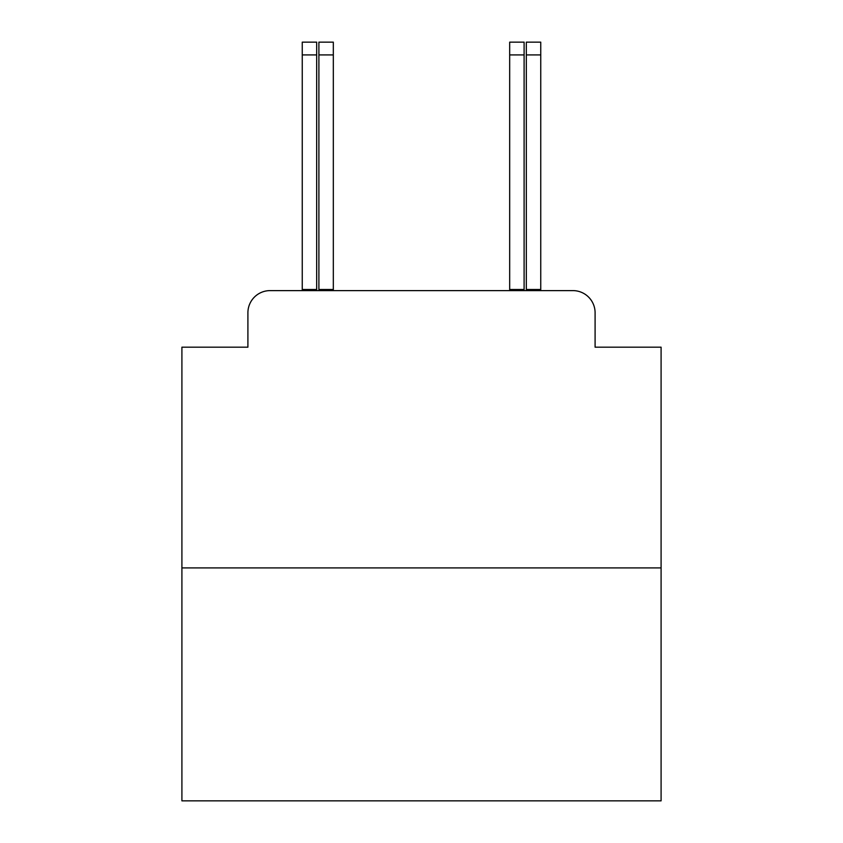 <?xml version="1.0" encoding="UTF-8"?>
<svg xmlns="http://www.w3.org/2000/svg" width="843" height="843" viewBox="0 0 843 843"><rect width="100%" height="100%" fill="white"/><g stroke="black" fill="none" stroke-linecap="round" stroke-linejoin="round"><path stroke-width="1.26" d="M247.905 312.795L247.905 347.179L247.905 312.795A22.181 22.181 0 0 1 270.097 290.614L318.896 290.614L318.896 289.507L333.322 289.507L333.322 290.614L334.977 290.614M661.091 567.919L181.909 567.919L181.909 800.85L661.091 800.85L661.091 347.179L595.095 347.179L595.095 312.795A22.181 22.181 0 0 0 572.903 290.614L270.097 290.614M181.909 567.919L181.909 347.179L247.905 347.179M595.095 334.977L595.095 347.179M508.023 290.614L509.678 290.614L509.678 42.15L524.104 42.15L524.104 290.614L572.903 290.614M302.258 290.614L302.258 289.507L316.683 289.507L316.683 290.614M302.258 289.507L302.258 42.15L316.683 42.15L316.683 289.507M318.896 289.507L318.896 42.15L333.322 42.15L333.322 289.507M526.317 290.614L526.317 42.15L540.742 42.15L540.742 290.614M540.742 289.507L526.317 289.507M524.104 289.507L509.678 289.507M302.258 54.911L316.683 54.911M318.896 54.911L333.322 54.911M540.742 54.911L526.317 54.911M524.104 54.911L509.678 54.911"/></g></svg>
